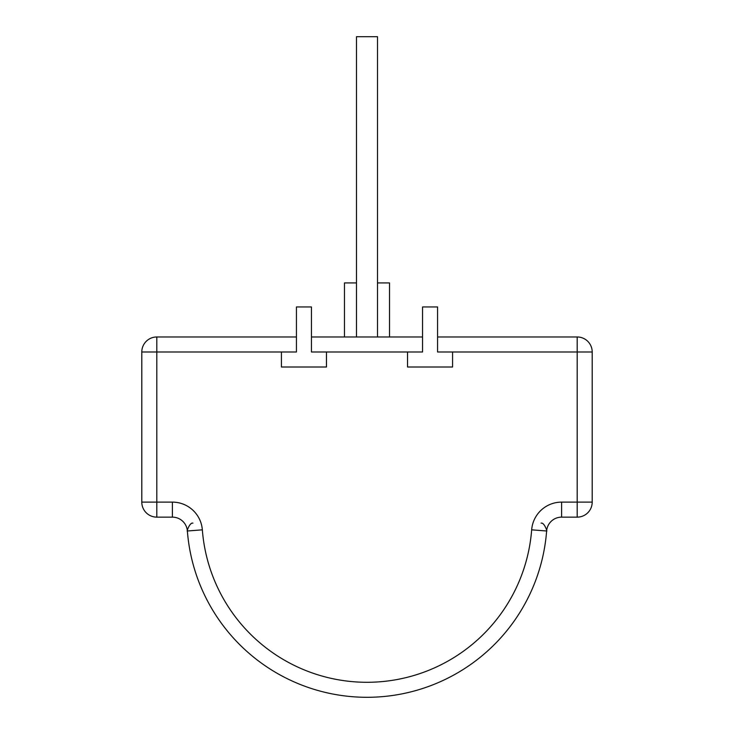 <?xml version="1.0" encoding="UTF-8"?>
<svg xmlns="http://www.w3.org/2000/svg" width="734" height="734" viewBox="0 0 734 734"><rect width="100%" height="100%" fill="white"/><g stroke="black" fill="none" stroke-linecap="round" stroke-linejoin="round"><path stroke-width="1.1" d="M326.465 351.99L326.465 367L281.425 367L281.425 351.99L296.435 351.99L296.435 306.95L311.445 306.95L311.445 351.99L407.535 351.99L407.535 367L452.575 367L452.575 351.99L437.565 351.99L437.565 306.95L422.555 306.95L422.555 351.99L407.535 351.99M592.2 502.12A15.01 15.01 0 0 1 577.19 517.14L577.19 502.12L592.2 502.12L592.2 351.99A15.01 15.01 0 0 0 577.19 336.97L437.565 336.97M296.435 336.97L156.81 336.97L156.81 502.12L172.398 502.12A30.03 30.03 0 0 1 202.345 529.902A165.15 165.15 0 0 0 367.046 682.29A165.15 165.15 0 0 0 531.664 529.82A30.03 30.03 0 0 1 561.602 502.12L577.19 502.12L577.19 351.99L452.575 351.99M422.555 336.97L311.445 336.97M389.525 336.97L389.525 282.92L377.505 282.92M344.475 336.97L344.475 282.92L356.495 282.92M592.2 351.99L577.19 351.99L577.19 336.97A15.01 15.01 0 0 1 592.2 351.99M281.425 351.99L141.8 351.99A15.01 15.01 0 0 1 156.81 336.97A15.01 15.01 0 0 0 141.8 351.99L141.8 502.12A15.01 15.01 0 0 0 156.81 517.14A15.01 15.01 0 0 1 141.8 502.12A15.01 15.01 0 0 0 156.81 517.14L172.398 517.14L172.398 502.12M561.602 502.12L561.593 517.14L577.19 517.14M141.8 502.12L156.81 502.12L156.81 517.14M561.602 517.14A15.01 15.01 0 0 0 546.628 530.994C547.674 532.517 544.444 522.213 541.068 523.14M192.932 523.14C189.555 522.213 186.326 532.517 187.372 530.994A180.16 180.16 0 0 0 367 697.3A180.16 180.16 0 0 0 546.628 530.994L531.664 529.838M202.336 529.838L187.372 530.994A15.01 15.01 0 0 0 172.398 517.14M356.495 336.97L356.495 36.7L377.505 36.7L377.505 336.97M187.372 530.994A180.16 180.16 0 0 0 367 697.3A180.16 180.16 0 0 0 546.628 530.994"/></g></svg>
